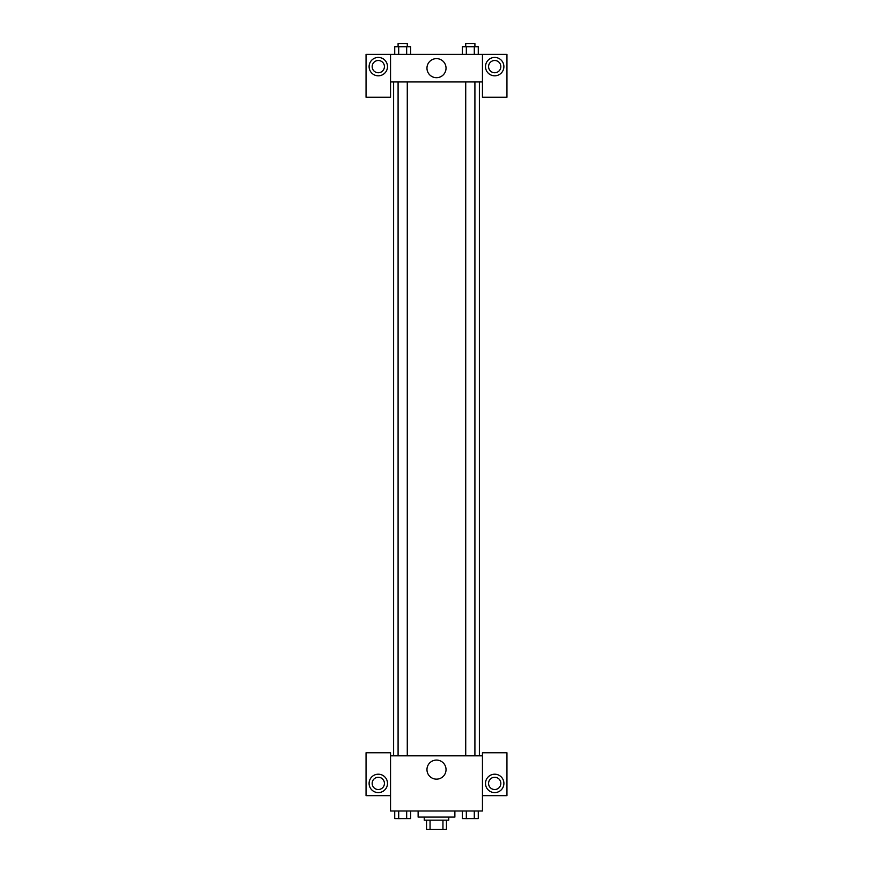 <?xml version="1.0" encoding="UTF-8"?>
<svg xmlns="http://www.w3.org/2000/svg" width="873" height="873" viewBox="0 0 873 873"><rect width="100%" height="100%" fill="white"/><g stroke="black" fill="none" stroke-linecap="round" stroke-linejoin="round"><path stroke-width="1.31" d="M442.949 820.162L442.949 829.35L426.548 829.35L426.548 820.162M442.949 829.35L446.452 829.35L446.452 820.162L446.452 829.35M448.755 817.095L448.755 820.162L424.245 820.162L424.245 817.095M430.051 820.162L430.051 829.35M418.123 810.973L418.123 817.095L454.877 817.095L454.877 810.973M482.453 795.652L506.951 795.652L506.951 752.766L482.453 752.766L482.453 810.973L390.547 810.973L390.547 752.766L366.049 752.766L366.049 795.652L390.547 795.652M378.304 792.597A9.188 9.188 0 0 1 370.338 778.803A9.188 9.188 0 0 1 386.259 778.803A9.188 9.188 0 0 1 378.304 792.597M372.171 783.397A6.122 6.122 0 0 1 378.304 777.276A6.122 6.122 0 0 1 384.426 783.397A6.122 6.122 0 0 1 378.304 789.53A6.122 6.122 0 0 1 372.171 783.397M426.962 769.615A9.538 9.538 0 0 1 441.269 761.354A9.538 9.538 0 0 1 441.269 777.876A9.538 9.538 0 0 1 426.962 769.615M482.453 755.832L390.547 755.832M494.696 792.597A9.188 9.188 0 0 1 486.741 778.803A9.188 9.188 0 0 1 502.662 778.803A9.188 9.188 0 0 1 494.696 792.597M488.574 783.397A6.122 6.122 0 0 1 494.696 777.276A6.122 6.122 0 0 1 500.829 783.397A6.122 6.122 0 0 1 494.696 789.53A6.122 6.122 0 0 1 488.574 783.397M479.386 81.942L479.386 755.832M474.912 755.832L474.912 81.942M407.276 81.942L407.276 755.832M482.453 81.942L482.453 97.252L506.951 97.252L506.951 54.366L482.453 54.366L482.453 81.942L390.547 81.942L390.547 97.252L366.049 97.252L366.049 54.366L390.547 54.366L390.547 81.942M384.426 66.621A6.122 6.122 0 0 1 378.304 72.754A6.122 6.122 0 0 1 372.171 66.621A6.122 6.122 0 0 1 378.304 60.499A6.122 6.122 0 0 1 384.426 66.621M378.304 75.809A9.188 9.188 0 0 1 370.338 62.027A9.188 9.188 0 0 1 386.259 62.027A9.188 9.188 0 0 1 378.304 75.809M500.829 66.621A6.122 6.122 0 0 1 491.641 71.924A6.122 6.122 0 0 1 491.641 61.317A6.122 6.122 0 0 1 500.829 66.621M494.696 75.809A9.188 9.188 0 0 1 486.741 62.027A9.188 9.188 0 0 1 502.662 62.027A9.188 9.188 0 0 1 494.696 75.809M482.453 54.366L390.547 54.366M426.962 68.159A9.538 9.538 0 0 1 441.269 59.899A9.538 9.538 0 0 1 441.269 76.42A9.538 9.538 0 0 1 426.962 68.159M478.273 54.366L478.273 46.716L462.363 46.716L462.363 54.366M474.301 46.716L474.301 54.366M466.335 46.716L466.335 54.366M465.724 46.716L465.724 43.65L474.912 43.65L474.912 46.716M410.637 54.366L410.637 46.716L394.727 46.716L394.727 54.366M406.665 46.716L406.665 54.366M398.699 46.716L398.699 54.366M398.088 46.716L398.088 43.65L407.276 43.65L407.276 46.716M478.273 810.973L478.273 818.634L462.363 818.634L462.363 810.973M474.301 810.973L474.301 818.634M466.335 810.973L466.335 818.634M474.912 818.634L465.724 818.656M410.637 810.973L410.637 818.634L394.727 818.634L394.727 810.973M406.665 810.973L406.665 818.634M398.699 810.973L398.699 818.634M407.276 818.634L398.088 818.656M393.614 81.942L393.614 755.832M465.724 755.832L465.724 81.942M398.088 81.942L398.088 755.832"/></g></svg>
